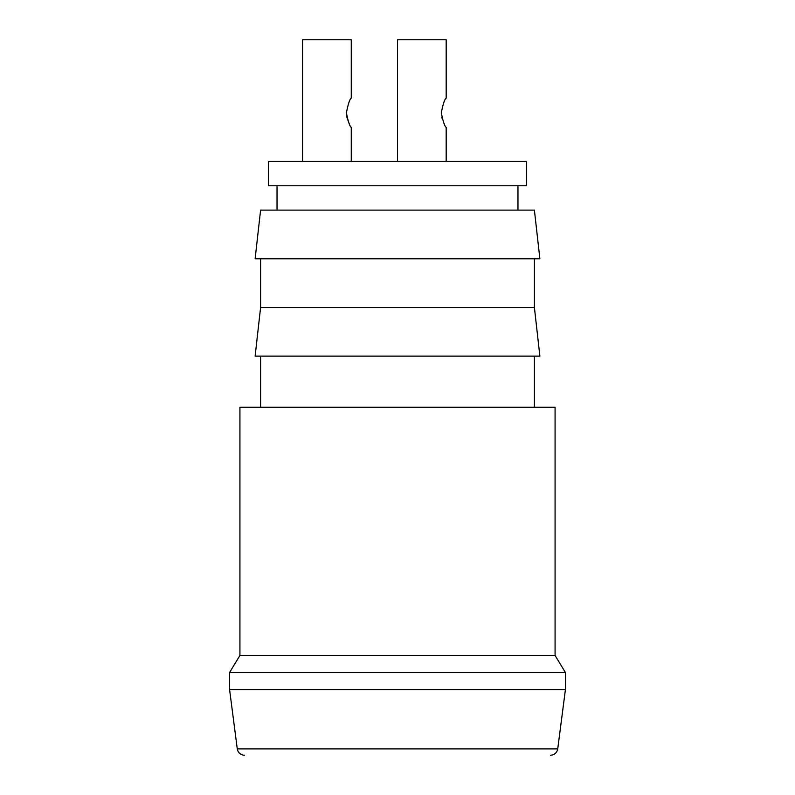 <?xml version="1.0" encoding="UTF-8"?>
<svg xmlns="http://www.w3.org/2000/svg" width="795" height="795" viewBox="0 0 795 795"><rect width="100%" height="100%" fill="white"/><g stroke="black" fill="none" stroke-linecap="round" stroke-linejoin="round"><path stroke-width="1.19" d="M526.489 161.435L268.511 161.435L268.511 185.772L526.489 185.772L526.489 161.435M517.962 185.772L517.962 210.109M260.601 210.109L534.399 210.109L539.875 258.782L255.125 258.782L260.601 210.109M534.399 307.456L260.601 307.456L255.125 356.13L539.875 356.13L534.399 307.456L534.399 258.782M534.399 356.13L534.399 407.239M239.921 655.468L555.079 655.468L555.079 407.239L239.921 407.239L239.921 655.468L229.576 672.5L565.424 672.5L565.424 689.543L229.576 689.543L229.576 672.5M550.488 755.25C554.493 754.942 556.907 752.815 557.732 748.89L565.424 689.543M351.261 161.435L351.261 127.359C349.77 126.494 348.15 121.625 346.391 112.761C348.16 103.877 349.78 99.007 351.261 98.163L351.261 39.75L302.587 39.75L302.587 161.435L302.587 39.75M351.261 98.163C349.74 99.037 348.121 103.966 346.391 112.94M346.391 112.761L346.918 117.312L348.876 122.907M348.886 122.917L349.591 124.368M446.174 127.359L446.174 161.435L446.174 127.359C444.683 126.494 443.063 121.625 441.305 112.761C443.073 103.877 444.693 99.007 446.174 98.163L446.174 39.75L397.5 39.75L397.5 161.435M446.174 98.163C444.653 99.037 443.034 103.966 441.305 112.94C443.034 103.966 444.653 99.037 446.174 98.163L446.174 39.75M441.831 117.312L442.298 119.051L441.831 117.312M443.799 122.917L444.504 124.368L443.799 122.917M557.732 748.89L237.268 748.89L229.576 689.543M277.038 185.772L277.038 210.109M260.601 258.782L260.601 307.456M260.601 356.13L260.601 407.239M555.079 655.468L565.424 672.5M237.268 748.89C237.914 752.318 239.941 754.405 243.359 755.161L244.512 755.25"/></g></svg>
